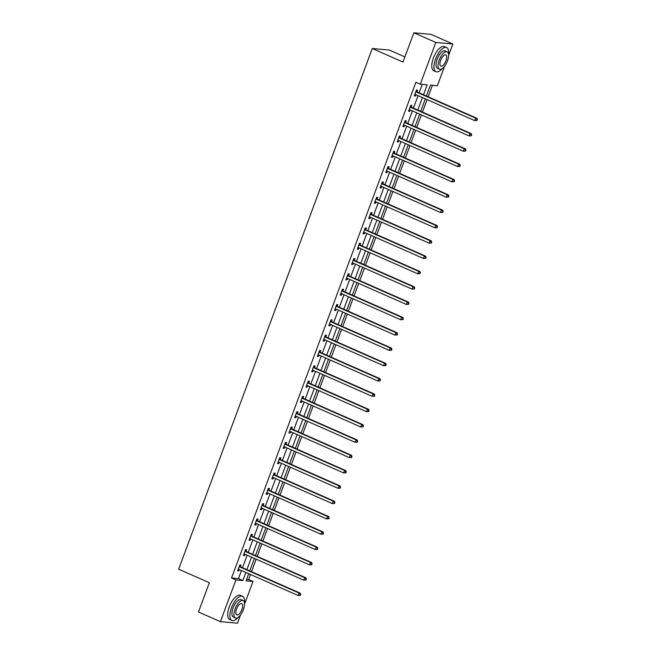<?xml version="1.0" encoding="UTF-8"?>
<svg xmlns="http://www.w3.org/2000/svg" width="656" height="656" viewBox="0 0 656 656"><rect width="100%" height="100%" fill="white"/><g stroke="black" fill="none" stroke-linecap="round" stroke-linejoin="round"><path stroke-width="0.98" d="M404.908 56.916L389.344 50.053L372.28 48.519L178.645 569.187L209.354 582.733L198.473 611.991L220.408 621.667L235.93 579.937L242.843 580.552L245.861 572.45M372.28 48.519L402.989 62.066L413.87 32.8L430.935 34.333L452.87 44.009L448.622 55.432M444.62 66.182L437.347 85.739L430.434 85.124L426.384 96.006M246.631 579.355L248.608 579.527L250.477 574.492M251.519 571.688L256.176 559.166M257.218 556.37L261.875 543.849M262.917 541.044L267.574 528.531M268.616 525.727L273.265 513.213M274.306 510.409L278.964 497.896M280.005 495.091L284.663 482.57M285.704 479.766L290.362 467.252M291.403 464.448L296.053 451.935M297.102 449.13L301.752 436.617M302.793 433.813L307.451 421.291M308.492 418.495L313.15 405.974M314.191 403.169L318.849 390.656M319.89 387.852L324.54 375.339M325.589 372.534L330.239 360.021M331.28 357.217L335.938 344.695M336.979 341.891L341.637 329.378M342.678 326.573L347.336 314.06M348.377 311.256L353.026 298.742M354.076 295.938L358.725 283.417M359.767 280.62L364.424 268.099M365.466 265.295L370.123 252.781M371.165 249.977L375.822 237.464M376.864 234.659L381.513 222.138M382.555 219.342L387.212 206.82M388.254 204.016L392.911 191.503M393.953 188.698L398.61 176.185M399.652 173.381L404.301 160.868M405.351 158.063L410 145.542M411.041 142.746L415.699 130.224M416.74 127.42L421.398 114.907M422.439 112.102L427.097 99.589M428.138 96.785L432.411 85.296M248.608 579.527L252.995 581.462L244.54 604.184M240.547 614.934L237.472 623.2L220.408 621.667M423.514 94.743L427.204 84.829L420.283 84.214L415.896 82.279L231.543 578.002L238.456 578.617L241.474 570.515M242.515 567.711L247.173 555.197M248.214 552.393L252.863 539.88M253.905 537.075L258.562 524.554M259.604 521.758L264.261 509.236M265.303 506.432L269.96 493.919M271.002 491.114L275.651 478.601M276.701 475.797L281.35 463.284M282.392 460.479L287.049 447.958M288.091 445.153L292.748 432.64M293.79 429.836L298.447 417.323M299.489 414.518L304.138 402.005M305.188 399.201L309.837 386.679M310.878 383.883L315.536 371.362M316.577 368.557L321.235 356.044M322.276 353.24L326.934 340.726M327.975 337.922L332.625 325.409M333.666 322.604L338.324 310.083M339.365 307.279L344.023 294.765M345.064 291.961L349.722 279.448M350.763 276.643L355.413 264.13M356.462 261.326L361.112 248.804M362.153 246.008L366.811 233.487M367.852 230.682L372.51 218.169M373.551 215.365L378.209 202.852M379.25 200.047L383.899 187.526M384.949 184.73L389.598 172.208M390.64 169.404L395.297 156.891M396.339 154.086L400.996 141.573M402.038 138.769L406.695 126.255M407.737 123.451L412.386 110.93M413.428 108.125L418.085 95.612M419.127 92.808L422.259 84.386M417.027 91.733L417.618 90.143L416.462 90.036L414.272 95.932L415.428 96.038L415.937 94.661M411.328 107.051L411.919 105.46L410.771 105.362L408.573 111.249L409.729 111.356L410.238 109.987M405.629 122.369L406.22 120.778L405.072 120.679L402.882 126.567L404.03 126.674L404.539 125.304M399.939 137.694L400.529 136.104L399.373 135.997L397.183 141.893L398.331 141.991L398.848 140.622M394.24 153.012L394.83 151.421L393.674 151.315L391.484 157.21L392.641 157.309L393.149 155.939M388.541 168.33L389.131 166.739L387.983 166.64L385.785 172.528L386.942 172.635L387.45 171.265M382.842 183.647L383.432 182.056L382.284 181.958L380.086 187.846L381.243 187.952L381.751 186.583M377.143 198.965L377.741 197.382L376.585 197.276L374.396 203.171L375.544 203.27L376.052 201.9M371.452 214.291L372.042 212.7L370.886 212.593L368.697 218.489L369.853 218.587L370.361 217.218M365.753 229.608L366.343 228.017L365.187 227.911L362.998 233.807L364.154 233.913L364.662 232.544M360.054 244.926L360.644 243.335L359.496 243.237L357.299 249.124L358.455 249.231L358.963 247.861M354.355 260.243L354.945 258.661L353.797 258.554L351.608 264.442L352.756 264.548L353.264 263.179M348.664 275.569L349.254 273.978L348.098 273.872L345.909 279.768L347.057 279.866L347.573 278.497M342.965 290.887L343.555 289.296L342.399 289.189L340.21 295.085L341.366 295.192L341.874 293.814M337.266 306.204L337.856 304.614L336.7 304.515L334.511 310.403L335.667 310.509L336.175 309.14M331.567 321.522L332.157 319.931L331.009 319.833L328.812 325.72L329.968 325.827L330.476 324.458M325.868 336.848L326.458 335.257L325.31 335.15L323.121 341.046L324.269 341.145L324.777 339.775M320.177 352.165L320.768 350.575L319.611 350.468L317.422 356.364L318.57 356.462L319.087 355.093M314.478 367.483L315.069 365.892L313.912 365.794L311.723 371.681L312.879 371.788L313.388 370.419M308.779 382.801L309.37 381.21L308.213 381.111L306.024 386.999L307.18 387.106L307.689 385.736M303.08 398.118L303.671 396.536L302.523 396.429L300.325 402.325L301.481 402.423L301.99 401.054M297.381 413.444L297.98 411.853L296.824 411.747L294.634 417.642L295.782 417.741L296.291 416.371M291.69 428.762L292.281 427.171L291.125 427.064L288.935 432.96L290.091 433.067L290.6 431.689M285.991 444.079L286.582 442.488L285.426 442.39L283.236 448.278L284.392 448.384L284.901 447.015M280.292 459.397L280.883 457.806L279.735 457.708L277.537 463.595L278.693 463.702L279.202 462.332M274.593 474.723L275.184 473.132L274.036 473.025L271.846 478.921L272.994 479.019L273.503 477.65M268.894 490.04L269.493 488.449L268.337 488.343L266.147 494.239L267.295 494.337L267.812 492.968M263.204 505.358L263.794 503.767L262.638 503.669L260.448 509.556L261.605 509.663L262.113 508.293M257.505 520.675L258.095 519.085L256.939 518.986L254.749 524.874L255.906 524.98L256.414 523.611M251.806 535.993L252.396 534.41L251.248 534.304L249.05 540.2L250.207 540.298L250.715 538.929M246.107 551.319L246.697 549.728L245.549 549.621L243.36 555.517L244.508 555.616L245.016 554.246M240.416 566.636L241.006 565.046L239.85 564.939L237.661 570.835L238.809 570.941L239.325 569.564M413.87 32.8L435.805 42.476L452.87 44.009M231.543 578.002L235.93 579.937M420.283 84.214L435.805 42.476M246.902 569.646L251.551 557.133M252.601 554.328L257.25 541.815M258.292 539.011L262.949 526.489M263.991 523.693L268.648 511.172M269.69 508.367L274.347 495.854M275.389 493.05L280.038 480.536M281.088 477.732L285.737 465.219M286.779 462.414L291.436 449.893M292.478 447.089L297.135 434.575M298.177 431.771L302.834 419.258M303.876 416.453L308.525 403.94M309.566 401.136L314.224 388.614M315.265 385.818L319.923 373.297M320.964 370.492L325.622 357.979M326.663 355.175L331.313 342.662M332.362 339.857L337.012 327.336M338.053 324.54L342.711 312.018M343.752 309.214L348.41 296.701M349.451 293.896L354.109 281.383M355.15 278.579L359.8 266.065M360.849 263.261L365.499 250.74M366.54 247.943L371.198 235.422M372.239 232.618L376.897 220.104M377.938 217.3L382.596 204.787M383.637 201.982L388.286 189.461M389.336 186.665L393.985 174.143M395.027 171.339L399.684 158.826M400.726 156.021L405.383 143.508M406.425 140.704L411.082 128.191M412.124 125.386L416.773 112.865M417.815 110.06L422.472 97.547M248.722 573.713L246.074 580.847L252.995 581.462M425.342 98.81L420.685 111.331M419.643 114.128L414.986 126.649M413.944 129.453L409.287 141.967M408.245 144.771L403.596 157.284M402.546 160.089L397.897 172.61M396.855 175.406L392.198 187.928M391.156 190.732L386.499 203.245M385.457 206.05L380.8 218.563M379.758 221.367L375.109 233.88M374.068 236.685L369.41 249.206M368.369 252.011L363.711 264.524M362.67 267.328L358.012 279.841M356.971 282.646L352.321 295.159M351.272 297.963L346.622 310.485M345.581 313.281L340.923 325.802M339.882 328.607L335.224 341.12M334.183 343.924L329.525 356.438M328.484 359.242L323.834 371.763M322.785 374.56L318.135 387.081M317.094 389.885L312.436 402.399M311.395 405.203L306.737 417.716M305.696 420.521L301.038 433.034M299.997 435.838L295.348 448.36M294.306 451.156L289.649 463.677M288.607 466.482L283.95 478.995M282.908 481.799L278.251 494.312M277.209 497.117L272.552 509.638M271.51 512.434L266.861 524.956M265.819 527.76L261.162 540.273M260.12 543.078L255.463 555.591M254.421 558.395L249.764 570.909M238.456 578.617L242.843 580.552M414.403 95.587L415.428 96.038M408.704 110.905L409.729 111.356M403.005 126.223L404.03 126.674M397.315 141.54L398.331 141.991M391.616 156.858L392.641 157.309M385.917 172.184L386.942 172.635M380.218 187.501L381.243 187.952M374.519 202.819L375.544 203.27M368.828 218.136L369.853 218.587M363.129 233.462L364.154 233.913M357.43 248.78L358.455 249.231M351.731 264.097L352.756 264.548M346.04 279.415L347.057 279.866M340.341 294.733L341.366 295.192M334.642 310.058L335.667 310.509M328.943 325.376L329.968 325.827M323.244 340.694L324.269 341.145M317.553 356.011L318.57 356.462M311.854 371.337L312.879 371.788M306.155 386.655L307.18 387.106M300.456 401.972L301.481 402.423M294.757 417.29L295.782 417.741M289.066 432.616L290.091 433.067M283.367 447.933L284.392 448.384M277.668 463.251L278.693 463.702M271.969 478.568L272.994 479.019M266.279 493.886L267.295 494.337M260.58 509.212L261.605 509.663M254.881 524.529L255.906 524.98M249.182 539.847L250.207 540.298M243.483 555.165L244.508 555.616M237.792 570.49L238.809 570.941M476.986 120.458L477.355 119.474L476.527 120.417L476.986 120.458L474.764 120.614L415.371 94.415A1.058 0.951 -84.9 0 0 415.018 94.341L414.863 94.341M476.527 120.417L474.764 120.614L475.682 118.162L476.83 118.26L417.437 92.061A1.058 0.951 -84.9 0 1 417.134 91.848L416.175 90.823M415.871 91.627L415.978 91.742A1.058 0.951 -84.9 0 0 416.281 91.963L475.682 118.162L476.896 119.433M415.453 94.448L414.822 94.456M477.355 119.474L476.83 118.26M448.556 54.235A13.202 5.535 113.8 0 0 446.638 47.544A13.202 5.535 113.8 0 0 435.543 59.106A13.202 5.535 113.8 0 0 435.978 71.701A13.202 5.535 113.8 0 0 442.21 68.609M446.638 47.544L444.448 46.576A13.202 5.535 113.8 0 0 433.354 58.138A13.202 5.535 113.8 0 0 433.788 70.733L435.978 71.701M439.487 69.208L437.47 68.322A9.504 3.985 -66.2 0 1 437.158 59.253A9.504 3.985 -66.2 0 1 445.145 50.922L447.162 51.816A9.504 3.985 113.8 0 0 439.176 60.139A9.504 3.985 113.8 0 0 439.487 69.208A9.504 3.985 113.8 0 0 447.474 60.885A9.504 3.985 113.8 0 0 447.162 51.816M440.652 60.27A6.125 2.567 113.8 0 0 440.857 66.117A6.125 2.567 113.8 0 0 445.998 60.754A6.125 2.567 113.8 0 0 445.801 54.907A6.125 2.567 113.8 0 0 440.652 60.27M244.475 602.987A13.202 5.535 113.8 0 0 242.556 596.296A13.202 5.535 113.8 0 0 231.461 607.858A13.202 5.535 113.8 0 0 231.904 620.453A13.202 5.535 113.8 0 0 238.136 617.362M242.556 596.296L240.367 595.328A13.202 5.535 113.8 0 0 229.272 606.89A13.202 5.535 113.8 0 0 229.707 619.485L231.904 620.453M235.414 617.96L233.397 617.075A9.504 3.985 -66.2 0 1 233.077 608.005A9.504 3.985 -66.2 0 1 241.064 599.674L243.089 600.568A9.504 3.985 113.8 0 0 235.094 608.891A9.504 3.985 113.8 0 0 235.414 617.96A9.504 3.985 113.8 0 0 243.401 609.637A9.504 3.985 113.8 0 0 243.089 600.568M236.57 609.022A6.125 2.567 113.8 0 0 236.775 614.869A6.125 2.567 113.8 0 0 241.925 609.506A6.125 2.567 113.8 0 0 241.72 603.659A6.125 2.567 113.8 0 0 236.57 609.022M471.287 135.776L471.656 134.792L470.828 135.735L471.287 135.776L469.073 135.931L409.672 109.732A1.058 0.951 -84.9 0 0 409.319 109.659L409.172 109.659M470.828 135.735L469.073 135.931L469.983 133.48L471.139 133.586L411.738 107.379A1.058 0.951 -84.9 0 1 411.435 107.166L410.476 106.141M410.18 106.953L410.287 107.059A1.058 0.951 -84.9 0 0 410.582 107.281L469.983 133.48L471.197 134.751M409.754 109.773L409.123 109.773M471.656 134.792L471.139 133.586M465.596 151.093L465.957 150.109L465.129 151.052L465.596 151.093L463.374 151.257L403.973 125.05A1.058 0.951 -84.9 0 0 403.62 124.976L403.473 124.984M465.129 151.052L463.374 151.257L464.284 148.797L465.44 148.904L406.039 122.705A1.058 0.951 -84.9 0 1 405.736 122.483L404.777 121.458M404.481 122.27L404.588 122.385A1.058 0.951 -84.9 0 0 404.891 122.598L464.284 148.797L465.498 150.068M404.055 125.091L403.432 125.091M465.957 150.109L465.44 148.904M459.897 166.411L460.258 165.435L459.799 165.386L459.438 166.37L459.897 166.411L457.675 166.575L398.274 140.376A1.058 0.951 -84.9 0 0 397.921 140.302L397.774 140.302M459.438 166.37L457.675 166.575L458.585 164.123L459.741 164.221L400.34 138.022A1.058 0.951 -84.9 0 1 400.045 137.809L399.086 136.776M398.782 137.588L398.889 137.703A1.058 0.951 -84.9 0 0 399.192 137.916L458.585 164.123L459.799 165.386M398.356 140.409L397.733 140.417M460.258 165.435L459.741 164.221M454.198 181.737L454.567 180.753L454.1 180.712L453.739 181.687L454.198 181.737L451.976 181.892L392.583 155.693A1.058 0.951 -84.9 0 0 392.222 155.62L392.075 155.62M453.739 181.687L451.976 181.892L452.894 179.441L454.042 179.539L394.65 153.34A1.058 0.951 -84.9 0 1 394.346 153.127L393.387 152.102M393.083 152.905L393.19 153.02A1.058 0.951 -84.9 0 0 393.493 153.233L452.894 179.441L454.1 180.712M392.665 155.726L392.034 155.734M454.567 180.753L454.042 179.539M448.499 197.054L448.868 196.07L448.04 197.013L448.499 197.054L446.277 197.21L386.884 171.011A1.058 0.951 -84.9 0 0 386.532 170.937L386.376 170.937M448.04 197.013L446.277 197.21L447.195 194.758L448.343 194.865L388.951 168.658A1.058 0.951 -84.9 0 1 388.647 168.444L387.688 167.419M387.384 168.223L387.491 168.338A1.058 0.951 -84.9 0 0 387.794 168.559L447.195 194.758L448.409 196.029M386.966 171.044L386.335 171.052M448.868 196.07L448.343 194.865M442.808 212.372L443.169 211.388L442.341 212.331L442.808 212.372L440.586 212.536L381.185 186.329A1.058 0.951 -84.9 0 0 380.833 186.255L380.685 186.255M442.341 212.331L440.586 212.536L441.496 210.076L442.652 210.182L383.252 183.983A1.058 0.951 -84.9 0 1 382.948 183.762L381.989 182.737M381.694 183.549L381.8 183.664A1.058 0.951 -84.9 0 0 382.095 183.877L441.496 210.076L442.71 211.347M381.267 186.37L380.636 186.37M443.169 211.388L442.652 210.182M437.109 227.689L437.47 226.705L437.011 226.664L436.65 227.648L437.109 227.689L434.887 227.853L375.486 201.654A1.058 0.951 -84.9 0 0 375.134 201.581L374.986 201.581M436.65 227.648L434.887 227.853L435.797 225.393L436.953 225.5L377.553 199.301A1.058 0.951 -84.9 0 1 377.257 199.08L376.298 198.055M375.995 198.866L376.101 198.981A1.058 0.951 -84.9 0 0 376.405 199.194L435.797 225.393L437.011 226.664M375.568 201.687L374.945 201.687M437.47 226.705L436.953 225.5M431.41 243.007L431.779 242.031L431.312 241.99L430.951 242.966L431.41 243.007L429.188 243.171L369.787 216.972A1.058 0.951 -84.9 0 0 369.435 216.898L369.287 216.898M430.951 242.966L429.188 243.171L430.098 240.719L431.254 240.818L371.854 214.619A1.058 0.951 -84.9 0 1 371.558 214.405L370.599 213.372M370.296 214.184L370.402 214.299A1.058 0.951 -84.9 0 0 370.706 214.512L430.098 240.719L431.312 241.99M369.869 217.005L369.246 217.013M431.779 242.031L431.254 240.818M425.711 258.333L426.08 257.349L425.613 257.308L425.252 258.292L425.711 258.333L423.489 258.489L364.096 232.29A1.058 0.951 -84.9 0 0 363.744 232.216L363.588 232.216M425.252 258.292L423.489 258.489L424.407 256.037L425.555 256.143L366.163 229.936A1.058 0.951 -84.9 0 1 365.859 229.723L364.9 228.698M364.597 229.502L364.703 229.616A1.058 0.951 -84.9 0 0 365.007 229.838L424.407 256.037L425.613 257.308M364.178 232.322L363.547 232.331M426.08 257.349L425.555 256.143M420.012 273.65L420.381 272.666L419.553 273.609L420.012 273.65L417.79 273.814L358.397 247.607A1.058 0.951 -84.9 0 0 358.045 247.533L357.889 247.533M419.553 273.609L417.79 273.814L418.708 271.354L419.856 271.461L360.464 245.254A1.058 0.951 -84.9 0 1 360.16 245.041L359.201 244.016M358.898 244.827L359.012 244.942A1.058 0.951 -84.9 0 0 359.308 245.155L418.708 271.354L419.922 272.625M358.479 247.648L357.848 247.648M420.381 272.666L419.856 271.461M414.321 288.968L414.682 287.984L413.854 288.927L414.321 288.968L412.099 289.132L352.698 262.925A1.058 0.951 -84.9 0 0 352.346 262.851L352.198 262.859M413.854 288.927L412.099 289.132L413.009 286.672L414.166 286.779L354.765 260.58A1.058 0.951 -84.9 0 1 354.461 260.358L353.502 259.333M353.207 260.145L353.313 260.26A1.058 0.951 -84.9 0 0 353.609 260.473L413.009 286.672L414.223 287.943M352.78 262.966L352.157 262.966M414.682 287.984L414.166 286.779M408.622 304.286L408.983 303.31L408.524 303.269L408.163 304.245L408.622 304.286L406.4 304.45L346.999 278.251A1.058 0.951 -84.9 0 0 346.647 278.177L346.499 278.177M408.163 304.245L406.4 304.45L407.31 301.998L408.467 302.096L349.066 275.897A1.058 0.951 -84.9 0 1 348.771 275.684L347.811 274.651M347.508 275.463L347.614 275.577A1.058 0.951 -84.9 0 0 347.918 275.791L407.31 301.998L408.524 303.269M347.081 278.283L346.458 278.292M408.983 303.31L408.467 302.096M402.923 319.611L403.292 318.627L402.825 318.586L402.464 319.57L402.923 319.611L400.701 319.767L341.309 293.568A1.058 0.951 -84.9 0 0 340.948 293.494L340.8 293.494M402.464 319.57L400.701 319.767L401.611 317.315L402.768 317.414L343.375 291.215A1.058 0.951 -84.9 0 1 343.072 291.002L342.112 289.977M341.809 290.78L341.915 290.895A1.058 0.951 -84.9 0 0 342.219 291.108L401.611 317.315L402.825 318.586M341.382 293.601L340.759 293.609M403.292 318.627L402.768 317.414M397.224 334.929L397.593 333.945L397.134 333.904L396.765 334.888L397.224 334.929L395.002 335.085L335.61 308.886A1.058 0.951 -84.9 0 0 335.257 308.812L335.101 308.812M396.765 334.888L395.002 335.085L395.921 332.633L397.069 332.74L337.676 306.532A1.058 0.951 -84.9 0 1 337.373 306.319L336.413 305.294M336.11 306.098L336.216 306.213A1.058 0.951 -84.9 0 0 336.52 306.434L395.921 332.633L397.134 333.904M335.692 308.919L335.06 308.927M397.593 333.945L397.069 332.74M391.525 350.247L391.894 349.263L391.435 349.222L391.066 350.206L391.525 350.247L389.311 350.411L329.911 324.203A1.058 0.951 -84.9 0 0 329.558 324.13L329.402 324.138M391.066 350.206L389.311 350.411L390.222 347.951L391.37 348.057L331.977 321.858A1.058 0.951 -84.9 0 1 331.674 321.637L330.714 320.612M330.419 321.424L330.526 321.538A1.058 0.951 -84.9 0 0 330.821 321.752L390.222 347.951L391.435 349.222M329.993 324.244L329.361 324.244M391.894 349.263L391.37 348.057M385.835 365.564L386.195 364.58L385.367 365.523L385.835 365.564L383.612 365.728L324.212 339.529A1.058 0.951 -84.9 0 0 323.859 339.455L323.711 339.455M385.367 365.523L383.612 365.728L384.523 363.268L385.679 363.375L326.278 337.176A1.058 0.951 -84.9 0 1 325.975 336.963L325.015 335.929M324.72 336.741L324.827 336.856A1.058 0.951 -84.9 0 0 325.13 337.069L384.523 363.268L385.736 364.539M324.294 339.562L323.67 339.57M386.195 364.58L385.679 363.375M380.136 380.882L380.496 379.906L380.037 379.865L379.676 380.841L380.136 380.882L377.913 381.046L318.513 354.847A1.058 0.951 -84.9 0 0 318.16 354.773L318.012 354.773M379.676 380.841L377.913 381.046L378.824 378.594L379.98 378.692L320.579 352.493A1.058 0.951 -84.9 0 1 320.284 352.28L319.324 351.247M319.021 352.059L319.128 352.174A1.058 0.951 -84.9 0 0 319.431 352.387L378.824 378.594L380.037 379.865M318.595 354.88L317.971 354.888M380.496 379.906L379.98 378.692M374.437 396.208L374.806 395.224L374.338 395.183L373.977 396.167L374.437 396.208L372.214 396.363L312.822 370.164A1.058 0.951 -84.9 0 0 312.461 370.091L312.313 370.091M373.977 396.167L372.214 396.363L373.133 393.912L374.281 394.018L314.888 367.811A1.058 0.951 -84.9 0 1 314.585 367.598L313.625 366.573M313.322 367.376L313.429 367.491A1.058 0.951 -84.9 0 0 313.732 367.713L373.133 393.912L374.338 395.183M312.896 370.197L312.272 370.205M374.806 395.224L374.281 394.018M368.738 411.525L369.107 410.541L368.647 410.5L368.278 411.484L368.738 411.525L366.515 411.689L307.123 385.482A1.058 0.951 -84.9 0 0 306.77 385.408L306.614 385.408M368.278 411.484L366.515 411.689L367.434 409.229L368.582 409.336L309.189 383.129A1.058 0.951 -84.9 0 1 308.886 382.915L307.926 381.89M307.623 382.702L307.73 382.817A1.058 0.951 -84.9 0 0 308.033 383.03L367.434 409.229L368.647 410.5M307.205 385.523L306.573 385.523M369.107 410.541L368.582 409.336M363.047 426.843L363.408 425.859L362.579 426.802L363.047 426.843L360.825 427.007L301.424 400.8A1.058 0.951 -84.9 0 0 301.071 400.734L300.924 400.734M362.579 426.802L360.825 427.007L361.735 424.547L362.891 424.653L303.49 398.454A1.058 0.951 -84.9 0 1 303.187 398.233L302.227 397.208M301.932 398.02L302.039 398.135A1.058 0.951 -84.9 0 0 302.334 398.348L361.735 424.547L362.948 425.818M301.506 400.841L300.874 400.841M363.408 425.859L362.891 424.653M357.348 442.16L357.709 441.185L356.88 442.119L357.348 442.16L355.126 442.324L295.725 416.125A1.058 0.951 -84.9 0 0 295.372 416.052L295.225 416.052M356.88 442.119L355.126 442.324L356.036 439.873L357.192 439.971L297.791 413.772A1.058 0.951 -84.9 0 1 297.488 413.559L296.537 412.526M296.233 413.337L296.34 413.452A1.058 0.951 -84.9 0 0 296.643 413.665L356.036 439.873L357.249 441.144M295.807 416.158L295.184 416.166M357.709 441.185L357.192 439.971M351.649 457.486L352.01 456.502L351.19 457.445L351.649 457.486L349.427 457.642L290.026 431.443A1.058 0.951 -84.9 0 0 289.673 431.369L289.526 431.369M351.19 457.445L349.427 457.642L350.337 455.19L351.493 455.289L292.092 429.09A1.058 0.951 -84.9 0 1 291.797 428.876L290.838 427.851M290.534 428.655L290.641 428.77A1.058 0.951 -84.9 0 0 290.944 428.991L350.337 455.19L351.55 456.461M290.108 431.476L289.485 431.484M352.01 456.502L351.493 455.289M345.95 472.804L346.319 471.82L345.851 471.779L345.491 472.763L345.95 472.804L343.728 472.96L284.335 446.761A1.058 0.951 -84.9 0 0 283.982 446.687L283.827 446.687M345.491 472.763L343.728 472.96L344.646 470.508L345.794 470.614L286.401 444.407A1.058 0.951 -84.9 0 1 286.098 444.194L285.139 443.169M284.835 443.973L284.942 444.087A1.058 0.951 -84.9 0 0 285.245 444.309L344.646 470.508L345.851 471.779M284.417 446.802L283.786 446.802M346.319 471.82L345.794 470.614M340.251 488.121L340.62 487.137L340.161 487.096L339.792 488.08L340.251 488.121L338.029 488.285L278.636 462.078A1.058 0.951 -84.9 0 0 278.283 462.004L278.128 462.013M339.792 488.08L338.029 488.285L338.947 485.825L340.095 485.932L280.702 459.733A1.058 0.951 -84.9 0 1 280.399 459.512L279.44 458.487M279.136 459.298L279.251 459.413A1.058 0.951 -84.9 0 0 279.546 459.626L338.947 485.825L340.161 487.096M278.718 462.119L278.087 462.119M340.62 487.137L340.095 485.932M334.56 503.439L334.921 502.463L334.093 503.398L334.56 503.439L332.338 503.603L272.937 477.404A1.058 0.951 -84.9 0 0 272.584 477.33L272.437 477.33M334.093 503.398L332.338 503.603L333.248 501.151L334.404 501.25L275.003 475.051A1.058 0.951 -84.9 0 1 274.7 474.837L273.741 473.804M273.445 474.616L273.552 474.731A1.058 0.951 -84.9 0 0 273.847 474.944L333.248 501.151L334.462 502.414M273.019 477.437L272.388 477.445M334.921 502.463L334.404 501.25M328.861 518.765L329.222 517.781L328.402 518.716L328.861 518.765L326.639 518.921L267.238 492.722A1.058 0.951 -84.9 0 0 266.885 492.648L266.738 492.648M328.402 518.716L326.639 518.921L327.549 516.469L328.705 516.567L269.304 490.368A1.058 0.951 -84.9 0 1 269.009 490.155L268.05 489.13M267.746 489.934L267.853 490.048A1.058 0.951 -84.9 0 0 268.156 490.262L327.549 516.469L328.763 517.74M267.32 492.754L266.697 492.763M329.222 517.781L328.705 516.567M323.162 534.082L323.531 533.098L323.064 533.057L322.703 534.041L323.162 534.082L320.94 534.238L261.547 508.039A1.058 0.951 -84.9 0 0 261.186 507.965L261.039 507.965M322.703 534.041L320.94 534.238L321.85 531.786L323.006 531.893L263.605 505.686A1.058 0.951 -84.9 0 1 263.31 505.473L262.351 504.448M262.047 505.251L262.154 505.366A1.058 0.951 -84.9 0 0 262.457 505.587L321.85 531.786L323.064 533.057M261.621 508.072L260.998 508.08M323.531 533.098L323.006 531.893M317.463 549.4L317.832 548.416L317.373 548.375L317.004 549.359L317.463 549.4L315.241 549.564L255.848 523.357A1.058 0.951 -84.9 0 0 255.496 523.283L255.34 523.283M317.004 549.359L315.241 549.564L316.159 547.104L317.307 547.211L257.915 521.012A1.058 0.951 -84.9 0 1 257.611 520.79L256.652 519.765M256.348 520.577L256.455 520.692A1.058 0.951 -84.9 0 0 256.758 520.905L316.159 547.104L317.373 548.375M255.93 523.398L255.299 523.398M317.832 548.416L317.307 547.211M311.764 564.718L312.133 563.734L311.674 563.693L311.305 564.677L311.764 564.718L309.55 564.882L250.149 538.683A1.058 0.951 -84.9 0 0 249.797 538.609L249.641 538.609M311.305 564.677L309.55 564.882L310.46 562.422L311.608 562.528L252.216 536.329A1.058 0.951 -84.9 0 1 251.912 536.108L250.953 535.083M250.658 535.895L250.764 536.009A1.058 0.951 -84.9 0 0 251.059 536.223L310.46 562.422L311.674 563.693M250.231 538.715L249.6 538.715M312.133 563.734L311.608 562.528M306.073 580.035L306.434 579.059L305.606 579.994L306.073 580.035L303.851 580.199L244.45 554A1.058 0.951 -84.9 0 0 244.098 553.926L243.95 553.926M305.606 579.994L303.851 580.199L304.761 577.747L305.917 577.846L246.517 551.647A1.058 0.951 -84.9 0 1 246.213 551.434L245.254 550.4M244.959 551.212L245.065 551.327A1.058 0.951 -84.9 0 0 245.369 551.54L304.761 577.747L305.975 579.018M244.532 554.033L243.909 554.041M306.434 579.059L305.917 577.846M300.374 595.361L300.735 594.377L300.276 594.336L299.915 595.32L300.374 595.361L298.152 595.517L238.751 569.318A1.058 0.951 -84.9 0 0 238.399 569.244L238.251 569.244M299.915 595.32L298.152 595.517L299.062 593.065L300.218 593.163L240.818 566.964A1.058 0.951 -84.9 0 1 240.522 566.751L239.563 565.726M239.26 566.53L239.366 566.645A1.058 0.951 -84.9 0 0 239.67 566.866L299.062 593.065L300.276 594.336M238.833 569.351L238.21 569.359M300.735 594.377L300.218 593.163M415.978 91.742L417.134 91.848M416.281 91.963L417.437 92.061M410.287 107.059L411.435 107.166M410.582 107.281L411.738 107.379M404.588 122.385L405.736 122.483M404.891 122.598L406.039 122.705M398.889 137.703L400.045 137.809M399.192 137.916L400.34 138.022M393.19 153.02L394.346 153.127M393.493 153.233L394.65 153.34M387.491 168.338L388.647 168.444M387.794 168.559L388.951 168.658M381.8 183.664L382.948 183.762M382.095 183.877L383.252 183.983M376.101 198.981L377.257 199.08M376.405 199.194L377.553 199.301M370.402 214.299L371.558 214.405M370.706 214.512L371.854 214.619M364.703 229.616L365.859 229.723M365.007 229.838L366.163 229.936M359.012 244.942L360.16 245.041M359.308 245.155L360.464 245.254M353.313 260.26L354.461 260.358M353.609 260.473L354.765 260.58M347.614 275.577L348.771 275.684M347.918 275.791L349.066 275.897M341.915 290.895L343.072 291.002M342.219 291.108L343.375 291.215M336.216 306.213L337.373 306.319M336.52 306.434L337.676 306.532M330.526 321.538L331.674 321.637M330.821 321.752L331.977 321.858M324.827 336.856L325.975 336.963M325.13 337.069L326.278 337.176M319.128 352.174L320.284 352.28M319.431 352.387L320.579 352.493M313.429 367.491L314.585 367.598M313.732 367.713L314.888 367.811M307.73 382.817L308.886 382.915M308.033 383.03L309.189 383.129M302.039 398.135L303.187 398.233M302.334 398.348L303.49 398.454M296.34 413.452L297.488 413.559M296.643 413.665L297.791 413.772M290.641 428.77L291.797 428.876M290.944 428.991L292.092 429.09M284.942 444.087L286.098 444.194M285.245 444.309L286.401 444.407M279.251 459.413L280.399 459.512M279.546 459.626L280.702 459.733M273.552 474.731L274.7 474.837M273.847 474.944L275.003 475.051M267.853 490.048L269.009 490.155M268.156 490.262L269.304 490.368M262.154 505.366L263.31 505.473M262.457 505.587L263.605 505.686M256.455 520.692L257.611 520.79M256.758 520.905L257.915 521.012M250.764 536.009L251.912 536.108M251.059 536.223L252.216 536.329M245.065 551.327L246.213 551.434M245.369 551.54L246.517 551.647M239.366 566.645L240.522 566.751M239.67 566.866L240.818 566.964"/></g></svg>
